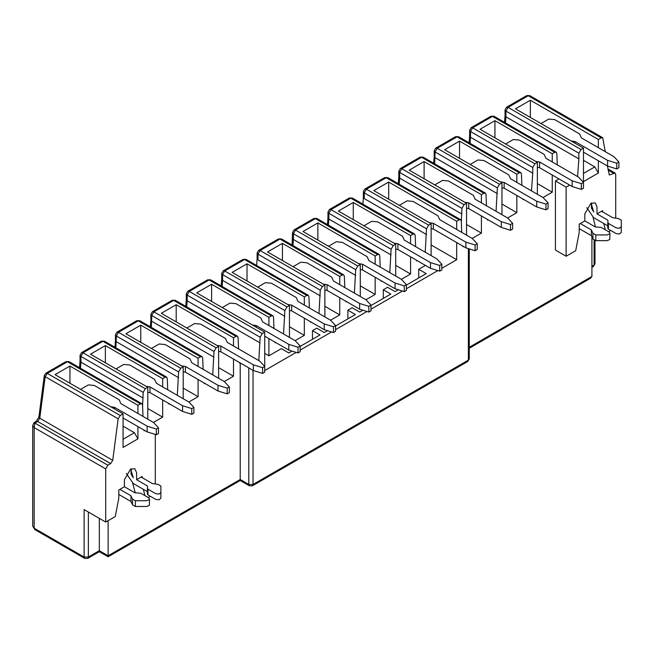 <?xml version="1.0" encoding="UTF-8"?>
<svg xmlns="http://www.w3.org/2000/svg" width="654" height="654" viewBox="0 0 654 654"><rect width="100%" height="100%" fill="white"/><g stroke="black" fill="none" stroke-linecap="round" stroke-linejoin="round"><path stroke-width="0.98" d="M591.911 267.322L593.48 266.415L594.102 265.042L591.911 266.309M591.911 236.797L591.911 276.446L590.66 278.187L469.261 348.28M579.231 228.647L591.38 235.653L591.38 229.93L580.294 223.529L579.231 224.142L579.231 232.325L575.692 250.727L566.127 256.245L555.434 250.073L555.434 180.962L566.127 187.134L569.667 185.09M566.127 256.245L566.127 187.134M558.393 178.575L558.442 179.221L555.434 180.962M469.629 135.852L470.504 137.242L532.765 173.187L532.765 167.465L534.89 163.786L537.367 162.347L480.061 129.263L494.939 120.679L552.246 153.764L554.723 152.333L556.227 152.186L556.848 153.559L557.29 164.857M556.227 152.186L493.966 116.232L490.958 116.232L471.125 127.685L472.629 127.832L470.504 131.519L469.621 130.293L469.621 135.926M494.939 120.679L494.939 137.855M537.367 183.619L552.246 192.202L552.246 175.027M552.246 161.939L552.246 153.764M543.033 197.524L552.246 192.202M537.367 162.347L537.367 194.246M531.473 190.845L532.765 173.187M610.754 230.486L608.629 231.712M605.318 229.799L603.765 223.504M593.064 217.3L595.451 226.963M602.604 211.88L602.604 210.645L597.012 213.883L607.386 219.875L607.975 220.758L607.795 228.295L607.795 222.507L608.384 223.39L616.166 227.886L619.444 228.262L621.3 226.66L621.3 220.218L618.431 218.559L612.626 217.659L601.541 211.258M532.765 167.465L470.504 131.519L470.504 137.242L469.621 136.073L470.504 137.242L470.054 143.332M469.122 142.793L469.629 135.942M505.051 115.406L505.918 116.796L505.035 115.627M504.545 122.347L505.043 115.496M598.353 160.753L598.353 173.024L583.482 181.616L583.482 148.082L581.005 149.513L578.88 153.191L578.88 158.914L505.918 116.796L505.918 111.066L505.035 109.839L505.035 115.48M605.261 151.654L602.702 137.716L601.181 137.855L528.228 95.737L526.723 95.59L506.539 107.24L508.044 107.387L528.228 95.737L529.724 95.59L526.723 95.59M607.909 168.936L615.087 173.081L615.708 174.454L615.708 218.142M594.985 240.19L594.985 263.815L594.102 265.042L594.102 239.683M615.087 173.081L609.299 175.002L607.46 166.01M601.181 137.855L598.353 139.49L598.353 147.673M578.88 158.914L577.58 176.572M580.294 223.529L584.823 220.913L584.823 213.883L590.922 203.329L595.222 202.903L597.012 206.844L597.012 213.883M591.412 203.067L591.453 208.217L593.75 212.002L591.625 205.045L591.592 202.985M505.477 122.878L505.918 116.796L505.035 115.611M578.88 153.191L505.918 111.066L508.044 107.387L581.005 149.513M583.482 148.082L515.483 108.817L530.353 100.234L598.353 139.49M530.353 100.234L530.353 117.409M583.482 160.344L594.813 166.893L598.353 173.024M594.813 166.893L583.482 173.433M522.971 199.02L523.028 199.666L523.56 199.364M521.876 185.303L521.434 174.005L520.805 172.631L519.309 172.779L516.824 174.209L516.824 182.392M516.824 195.472L516.824 212.648L507.618 217.97M501.953 214.7L501.953 182.801L499.476 184.232L497.351 187.911L496.059 211.291M488.137 219.809L487.606 220.112L487.557 219.474M486.462 205.748L486.012 194.451L485.391 193.077L483.886 193.224L481.409 194.655L481.409 202.838M481.409 215.926L481.409 233.102L472.204 238.416M466.539 235.146L466.539 203.247L464.054 204.677L461.928 208.356L461.291 222.793M485.391 193.077L423.13 157.132L420.121 157.132L400.289 168.585L401.793 168.732L464.054 204.677M466.539 203.247L409.232 170.163L424.103 161.571L481.409 194.655M424.103 161.571L424.103 178.746M466.539 224.51L481.409 233.102M398.294 183.684L398.801 176.842L399.668 178.133L461.928 214.087M483.886 193.224L421.626 157.279L401.793 168.732L399.668 172.411L399.668 178.133L398.785 177.062M461.928 208.356L399.668 172.411L398.793 171.185L398.793 176.817M516.824 174.209L459.525 141.125L459.525 158.301M501.953 204.064L516.824 212.648M459.525 141.125L444.646 149.717L501.953 182.801M433.708 163.238L434.215 156.388L435.082 157.688L434.207 156.527L435.082 157.688L497.351 193.633M434.215 156.298L434.207 150.739L435.082 151.965L497.351 187.911M520.805 172.631L458.544 136.686L455.544 136.686L435.711 148.131L437.207 148.286L457.048 136.833L519.309 172.779M399.226 184.224L399.668 178.133L398.785 176.948M406.396 285.079L426.228 273.625L418.724 269.293L418.724 277.958M395.703 276.037L395.703 244.138L393.226 245.569L391.1 249.256L389.809 272.636M381.887 281.155L381.356 281.457L381.307 280.811M380.211 267.094L379.761 255.796L379.14 254.422L377.644 254.569L375.159 256L375.159 264.183M375.159 277.263L375.159 294.439L365.954 299.761M360.289 296.483L360.289 264.592L357.803 266.023L355.686 269.701L354.386 293.082M346.473 301.6L345.941 301.903L345.892 301.265M344.797 287.539L344.347 276.241L343.726 274.868L342.222 275.015L339.745 276.446L339.745 284.629M339.745 297.717L339.745 314.893L330.54 320.207M324.866 316.937L324.866 285.038L322.389 286.468L320.264 290.147L318.972 313.528M311.059 322.046L310.527 322.357L310.478 321.711M309.375 307.993L308.933 296.687L308.312 295.314L306.808 295.461L304.331 296.891L304.331 305.075M304.331 318.163L304.331 335.339L295.118 340.652M289.452 337.382L289.452 305.483L286.975 306.914L284.85 310.593L283.558 333.973M275.645 342.492L275.113 342.802L275.056 342.156M273.961 328.439L273.519 317.141L272.89 315.759L271.394 315.915L268.908 317.345L268.908 325.52M268.908 338.608L268.908 355.784L281.31 348.631L288.815 352.964L292.036 351.1M312.473 339.303L312.473 330.638L316.724 328.177L324.229 332.518L327.458 330.654M347.887 318.858L347.887 310.184L352.138 307.732L359.651 312.064L362.872 310.209M383.309 298.412L383.309 289.738L387.56 287.286L395.065 291.619L398.286 289.763M418.724 269.293L425.452 265.41M431.117 255.591L431.117 223.693L428.64 225.123L426.514 228.802L425.223 252.191M417.309 260.701L416.778 261.011L416.721 260.366M415.625 246.648L415.184 235.35L414.562 233.969L413.058 234.124L410.581 235.554L410.581 243.729M410.581 256.818L410.581 273.993L401.368 279.307M370.982 305.524L390.814 294.071L383.309 289.738M441.818 268.312L456.688 259.72L431.117 244.956M347.887 310.184L355.4 314.525L335.567 325.97M312.473 330.638L319.986 334.971L300.153 346.416M268.908 355.784L264.731 353.373M264.731 370.548L296.18 352.392M300.153 350.103L331.603 331.946M335.567 329.649L367.017 311.492M370.982 309.203L402.431 291.046M406.396 288.757L437.845 270.601M410.581 235.554L353.274 202.47L338.396 211.054L395.703 244.138M414.562 233.969L352.293 198.023L349.293 198.023L329.461 209.476L330.965 209.623L328.839 213.302L391.1 249.256M327.965 217.643L328.839 219.033L391.1 254.978M379.14 254.422L316.879 218.477L315.375 218.624L377.644 254.569M360.289 264.592L302.982 231.508L317.86 222.916L375.159 256M317.86 222.916L317.86 240.092M360.289 285.855L375.159 294.439M292.551 238.089L293.417 239.478L355.686 275.424M461.74 232.374L461.291 221.077L460.669 219.703L459.165 219.85L456.688 221.281L388.689 182.025L373.818 190.608L431.117 223.693M460.669 219.703L387.716 177.577L384.707 177.577L364.875 189.031L366.379 189.178L364.253 192.856L426.514 228.802M363.387 197.189L364.253 198.587L426.514 234.533M353.274 202.47L353.274 219.646M395.703 265.41L410.581 273.993M463.416 246.427L462.885 246.738L462.836 246.092M456.688 221.281L456.688 229.456M456.688 242.544L456.688 259.72M186.84 328.03L194.622 323.534L200.631 324.131L225.417 338.445L227.191 342.328L259.777 361.139L264.731 366.461L264.731 372.183L262.606 373.409L253.4 370.548L220.815 351.738L220.815 346.007L253.4 364.826L262.606 367.687L264.731 366.461L264.731 332.109L262.254 333.54L260.128 337.219L258.837 360.599M388.689 182.025L388.689 199.2M329.461 209.476L327.956 212.076L328.839 213.302L328.839 219.033L327.956 217.864L328.839 219.033L328.39 225.115M327.458 224.584L327.965 217.733M316.879 218.477L313.879 218.477L315.375 218.624L295.543 230.069L357.803 266.023M313.879 218.477L294.047 229.922L295.543 230.069L293.417 233.756L355.686 269.701M294.047 229.922L292.542 232.53L293.417 233.756L293.417 239.478L292.534 238.309L293.417 239.478L292.976 245.569M292.044 245.029L292.542 232.53M364.875 189.031L363.371 191.63L364.253 192.856L364.253 198.587L363.371 197.418M362.88 204.13L363.379 197.287M469.261 248.904L469.261 358.891L467.749 361.498M363.371 197.402L364.253 198.587M343.726 274.868L281.465 238.923L279.961 239.07L342.222 275.015M324.866 285.038L267.568 251.953L282.438 243.362L339.745 276.446M282.438 243.362L282.438 260.537M324.866 306.301L339.745 314.893M257.136 258.534L258.003 259.924L320.264 295.87M308.312 295.314L246.051 259.368L244.547 259.515L306.808 295.461M289.452 305.483L232.154 272.399L247.024 263.807L304.331 296.891M247.024 263.807L247.024 280.983M289.452 326.747L304.331 335.339M246.051 259.368L243.043 259.368L223.21 270.821L224.714 270.969L222.589 274.647L284.85 310.593M221.714 278.98L222.589 280.37L284.85 316.323M272.89 315.759L210.629 279.814L209.133 279.961L271.394 315.915M264.731 332.109L196.731 292.845L211.61 284.261L268.908 317.345M211.61 284.261L211.61 301.437M253.049 370.344L253.049 484.442L252.419 485.816L467.757 361.498L469.261 358.891M34.793 529.577L32.708 526.151L34.793 529.577L84.734 558.41L84.113 557.028L34.171 528.203L34.171 427.593L32.708 425.55L32.708 526.151M108.123 520.674L108.123 556.775L240.214 480.51L249.419 485.816L248.798 484.442L240.222 479.496L240.222 480.477M99.334 518.385L99.334 551.706L108.123 556.775M468.378 248.634L468.378 360.117L253.049 484.442L248.798 484.442L248.798 367.891L240.222 362.937L240.222 479.496L108.123 555.761L99.334 550.693L88.355 557.028L87.726 558.41L99.334 551.706M281.465 238.923L278.457 238.923L279.961 239.07L260.128 250.523L322.389 286.468M278.457 238.923L258.624 250.368L260.128 250.523L258.003 254.202L320.264 290.147M258.624 250.368L257.12 252.975L258.003 254.202L258.003 259.924L257.12 258.853M256.63 265.475L257.128 258.624M243.043 259.368L244.547 259.515L224.714 270.969L286.975 306.914M223.21 270.821L221.706 273.421L222.589 274.647L222.589 280.37L221.706 279.209M221.207 285.921L221.714 279.078M210.629 279.814L207.629 279.814L209.133 279.961L189.292 291.414L187.175 295.093L260.128 337.219M207.629 279.814L187.796 291.267L189.292 291.414L262.254 333.54M240.222 362.937L239.691 363.248L239.642 362.602M238.547 348.884L238.097 337.587L237.476 336.213L235.971 336.36L233.494 337.791L233.494 345.966M233.494 359.054L233.494 376.23L224.289 381.552M218.624 378.274L218.624 346.375L216.139 347.805L214.013 351.492L212.722 374.873M204.808 383.391L204.277 383.694L204.228 383.048M203.132 369.33L202.683 358.032L202.061 356.659L200.557 356.806L198.08 358.237L198.08 366.42M198.08 379.5L198.08 396.676L188.875 401.997M183.202 398.727L183.202 366.829L180.725 368.259L178.599 371.938L177.308 395.318M169.394 403.837L168.863 404.139L168.806 403.502M167.71 389.776L167.269 378.478L166.647 377.105L165.143 377.252L162.666 378.682L162.666 386.866M162.666 399.954L162.666 417.129L153.453 422.443M147.788 419.173L147.788 387.274L145.311 388.705L143.185 392.384L142.547 406.821M135.304 492.936L132.648 483.118M88.355 512.041L88.355 557.028L84.113 557.028L84.113 509.589L105.711 522.064L105.711 468.902L34.171 427.593L34.883 423.097L37.687 421.478L36.199 421.323M186.3 299.434L187.175 300.824L260.128 342.941M257.12 258.739L258.003 259.924M221.706 279.184L222.589 280.37L222.139 286.46M187.796 291.267L186.292 293.867L187.175 295.093L187.175 300.824L186.292 299.655L187.175 300.824L186.725 306.906M233.494 337.791L176.196 304.707L176.196 321.882M218.624 367.646L233.494 376.23M176.196 304.707L161.317 313.291L218.624 346.375M198.08 358.237L140.773 325.152L140.773 342.328M183.202 388.092L198.08 396.676M140.773 325.152L125.903 333.744L183.202 366.829M137.945 413.483L137.945 405.308L69.945 366.052L69.945 383.228M123.066 426.163L134.397 432.711L137.945 438.842L137.945 426.571M69.945 366.052L55.067 374.636L123.066 413.892L123.066 447.426L137.945 438.842M162.666 378.682L105.359 345.598L90.481 354.19L147.788 387.274M105.359 345.598L105.359 362.774M147.788 408.537L162.666 417.129M114.965 347.266L115.464 340.415L116.338 341.715L115.456 340.546L116.338 341.715L178.599 377.66M115.472 340.325L115.456 334.766L116.338 335.993L178.599 371.938M202.061 356.659L139.801 320.713L136.792 320.713L116.96 332.158L118.464 332.314L116.338 335.993L115.889 347.805M150.379 326.82L150.886 319.969L151.753 321.269L150.87 320.1L151.753 321.269L214.013 357.215M150.886 319.88L150.878 314.312L151.753 315.547L214.013 351.492M237.476 336.213L175.215 300.26L172.206 300.26L152.374 311.713L153.878 311.86L151.753 315.547L151.311 327.36M185.793 306.374L186.3 299.524M36.183 421.331L34.09 422.541L34.883 423.097L107.836 465.223L105.711 468.902M123.066 413.892L120.238 415.527L118.145 418.797L112.741 460.334L110.64 463.604L37.687 421.478L39.78 418.208L38.897 417.015L36.199 421.315M112.741 460.334L39.78 418.208L45.183 376.679L44.3 375.478L38.897 417.007M140.422 403.878L67.46 361.752L65.964 361.605L45.78 373.254L47.284 373.409L67.46 361.752L68.964 361.605L141.926 403.731L140.422 403.878L137.945 405.308M80.05 360.771L80.924 362.161L80.041 361M79.543 367.712L80.05 360.869M166.647 377.105L104.378 341.159L101.378 341.159L81.546 352.612L83.05 352.759L80.924 356.438L80.041 355.212L80.041 360.844M118.815 494.457L130.963 501.471L130.963 495.748L119.878 489.347L118.815 489.96L118.815 498.144L115.276 516.546L105.711 522.064M80.475 368.251L80.924 362.161L143.185 398.114M144.093 430.119L144.142 430.765L144.673 430.455M155.292 434.419L155.292 483.96M150.338 496.304L148.213 497.531M144.91 495.618L143.349 489.323M142.196 477.69L142.196 476.464L136.596 479.693L146.978 485.685L147.559 486.576L147.379 494.113L147.387 488.317L147.968 489.208L155.758 493.705L159.028 494.081L160.884 492.478L160.884 486.028L158.023 484.377L152.218 483.478L141.133 477.077M142.989 416.402L142.547 405.104L141.926 403.731M110.64 463.604L107.836 465.223M119.878 489.347L124.415 486.731L124.415 479.693L130.506 469.147L134.814 468.722L136.596 472.662L136.596 479.693M123.066 439.251L134.397 432.711M118.145 418.797L45.183 376.679L47.284 373.409L120.238 415.527M143.185 392.384L80.924 356.438L80.924 362.161L80.041 360.975M131.004 468.885L131.037 474.036L133.334 477.812L131.217 470.864L131.176 468.804M441.818 264.224L441.818 269.947L439.692 271.173L430.479 268.312L397.902 249.501L397.902 243.77L430.479 262.581L439.692 265.45L441.818 264.224L436.856 258.902L404.27 240.092L402.504 236.208L377.71 221.894L371.701 221.297L363.918 225.793M406.396 284.67L406.396 290.392L404.27 291.619L395.065 288.757L362.479 269.947L362.479 264.224L395.065 283.035L404.27 285.896L406.396 284.67L401.442 279.348L368.856 260.537L367.09 256.654L342.295 242.34L336.287 241.743L328.504 246.239M370.982 305.116L370.982 310.838L368.856 312.064L359.651 309.203L327.065 290.392L327.065 284.67L359.651 303.481L368.856 306.342L370.982 305.116L366.027 299.802L333.442 280.991L331.668 277.1L306.881 262.785L300.865 262.197L293.09 266.685M335.567 325.561L335.567 331.292L333.442 332.518L324.229 329.649L291.651 310.838L291.651 305.116L324.229 323.926L333.442 326.787L335.567 325.561L330.605 320.247L298.028 301.437L296.254 297.545L271.459 283.239L265.45 282.642L257.668 287.131M256.229 327.196L256.229 325.561L288.815 344.372L298.028 347.233L300.153 346.007L295.191 340.693L262.606 321.882L260.84 317.999L236.045 303.685L230.036 303.088L222.254 307.584M477.232 243.77L477.232 249.501L475.106 250.727L465.901 247.866L433.316 229.047L433.316 223.325L465.901 242.135L475.106 244.997L477.232 243.77L472.27 238.457L439.692 219.646L437.918 215.763L413.124 201.448L407.115 200.852L399.332 205.34M584.823 220.913L595.205 226.905L601.296 227.478L609.087 231.974L609.969 233.2L609.741 233.862L606.961 234.941L595.802 234.941L592.933 233.282L591.38 229.93M124.415 486.731L134.789 492.724L140.88 493.296L148.671 497.792L149.553 499.018L149.325 499.681L146.545 500.751L135.386 500.751L132.517 499.1L130.963 495.748M397.902 243.77L394.051 243.19M397.902 249.501L395.703 249.166M362.479 264.224L358.637 263.636M362.479 269.947L360.289 269.612M327.065 284.67L323.223 284.081M327.065 290.392L324.866 290.057M291.651 305.116L287.801 304.527M291.651 310.838L289.452 310.503M256.229 325.561L252.387 324.981M300.153 346.007L300.153 351.738L298.028 352.964L288.815 350.103L264.731 336.197M433.316 223.325L429.474 222.744M433.316 229.047L431.117 228.72M586.744 207.653L593.57 217.618L607.386 225.597L607.975 226.48M621.3 225.941L621.3 232.383L619.444 233.985L616.166 233.609L608.384 229.113L607.795 228.23M608.384 229.113L608.384 223.39L608.384 229.113M621.3 232.383L621.3 226.66M609.969 233.2L609.741 239.593L606.961 240.664L595.802 240.664L592.933 239.004L591.38 235.653M592.933 239.004L592.933 233.282M595.802 240.664L595.802 234.941M126.328 473.471L133.163 483.437L146.978 491.416L147.559 492.299M160.884 491.759L160.884 498.201L159.028 499.803L155.758 499.427L147.968 494.931L147.387 494.048M147.968 494.931L147.968 489.208L147.968 494.931M160.884 498.201L160.884 492.478M149.553 499.018L149.325 505.411L146.545 506.482L135.386 506.482L132.517 504.823L130.963 501.471M132.517 504.823L132.517 499.1M135.386 506.482L135.386 500.751M430.479 262.581L430.479 268.312M439.692 265.45L439.692 271.173M395.065 283.035L395.065 288.757M404.27 285.896L404.27 291.619M359.651 303.481L359.651 309.203M368.856 306.342L368.856 312.064M324.229 323.926L324.229 329.649M333.442 326.787L333.442 332.518M288.815 344.372L288.815 350.103M298.028 347.233L298.028 352.964M465.901 242.135L465.901 247.866M475.106 244.997L475.106 250.727M583.482 182.433L583.482 188.156L581.357 189.382L572.144 186.521L539.566 167.71L539.566 161.979L572.144 180.798L581.357 183.66L583.482 182.433L578.52 177.111L545.943 158.301L544.169 154.418L519.374 140.103L513.365 139.506L505.583 144.003M548.06 202.879L548.06 208.601L545.943 209.828L536.73 206.966L504.144 188.156L504.144 182.433L536.73 201.244L545.943 204.105L548.06 202.879L543.106 197.565L510.521 178.746L508.755 174.863L483.96 160.549L477.951 159.952L470.169 164.448M512.646 223.325L512.646 229.047L510.521 230.273L501.316 227.412L468.73 208.601L468.73 202.879L501.316 221.69L510.521 224.551L512.646 223.325L507.692 218.011L475.106 199.2L473.332 195.309L448.546 181.003L442.537 180.406L434.755 184.894M229.317 386.906L229.317 392.629L227.191 393.855L217.986 390.994L185.401 372.183L185.401 366.461L217.986 385.271L227.191 388.133L229.317 386.906L224.355 381.593L191.777 362.774L190.003 358.891L165.217 344.576L159.2 343.979L151.417 348.476M193.903 407.352L193.903 413.075L191.777 414.301L182.564 411.44L149.987 392.629L149.987 386.906L182.564 405.717L191.777 408.578L193.903 407.352L188.941 402.038L156.355 383.228L154.589 379.336L129.794 365.03L123.786 364.433L116.003 368.921M574.98 143.169L574.98 141.534L607.566 160.344L616.771 163.206L618.897 161.979L613.942 156.666L581.357 137.855L579.583 133.972L554.796 119.657L548.78 119.061L541.005 123.557M539.566 161.979L535.716 161.399M539.566 167.71L537.367 167.375M504.144 182.433L500.302 181.845M504.144 188.156L501.953 187.821M468.73 202.879L464.888 202.29M468.73 208.601L466.539 208.266M220.815 346.007L216.973 345.426M220.815 351.738L218.624 351.402M185.401 366.461L181.559 365.872M185.401 372.183L183.202 371.848M149.987 386.906L146.136 386.318M149.987 392.629L147.788 392.294M114.564 408.987L114.564 407.352L147.15 426.163L156.355 429.024L158.481 427.798L153.526 422.484L120.941 403.673L119.175 399.79L94.38 385.476L88.372 384.879L80.589 389.367M574.98 141.534L571.138 140.953M618.897 161.979L618.897 167.71L616.771 168.936L607.566 166.075L583.482 152.169M572.144 180.798L572.144 186.521M581.357 183.66L581.357 189.382M536.73 201.244L536.73 206.966M545.943 204.105L545.943 209.828M501.316 221.69L501.316 227.412M510.521 224.551L510.521 230.273M253.4 364.826L253.4 370.548M262.606 367.687L262.606 373.409M217.986 385.271L217.986 390.994M227.191 388.133L227.191 393.855M182.564 405.717L182.564 411.44M191.777 408.578L191.777 414.301M114.564 407.352L110.722 406.772M158.481 427.798L158.481 433.528L156.355 434.755L147.15 431.893L123.066 417.988M607.566 160.344L607.566 166.075M616.771 163.206L616.771 168.936M147.15 426.163L147.15 431.893M156.355 429.024L156.355 434.755M534.89 163.786L472.629 127.832L492.462 116.387L554.723 152.333M613.583 173.228L608.081 170.048M34.171 423.506L35.561 422.705M469.261 347.266L591.911 276.446M434.64 163.778L435.082 151.965L437.207 148.286L499.476 184.232M413.058 234.124L350.797 198.178L330.965 209.623L393.226 245.569M459.165 219.85L386.212 177.725L366.379 189.178L428.64 225.123M180.725 368.259L118.464 332.314L138.296 320.861L200.557 356.806M216.139 347.805L153.878 311.86L173.711 300.415L235.971 336.36M145.311 388.705L83.05 352.759L102.882 341.306L165.143 377.252M594.985 263.815L593.48 266.415M493.966 116.232L490.958 116.232M471.125 127.685L469.621 130.293M506.539 107.24L505.035 109.839M602.686 137.708L529.724 95.59M423.171 157.156L420.121 157.132M400.289 168.585L398.793 171.185M435.711 148.131L434.207 150.739M458.585 136.702L455.544 136.686M327.956 217.717L327.956 212.076M363.371 197.271L363.371 191.63M352.334 198.048L349.293 198.023M387.748 177.602L384.707 177.577M257.12 258.608L257.12 252.975M221.706 279.062L221.706 273.421M249.419 485.816L252.419 485.816M87.734 558.41L84.734 558.41M186.292 299.507L186.292 293.867M32.708 425.55L34.09 422.541M104.419 341.184L101.378 341.159M116.96 332.158L115.456 334.766M139.801 320.713L136.792 320.713M152.374 311.713L150.878 314.312M175.215 300.26L172.206 300.26M45.78 373.254L44.3 375.47M69.005 361.629L65.964 361.605M81.546 352.612L80.041 355.212"/></g></svg>
